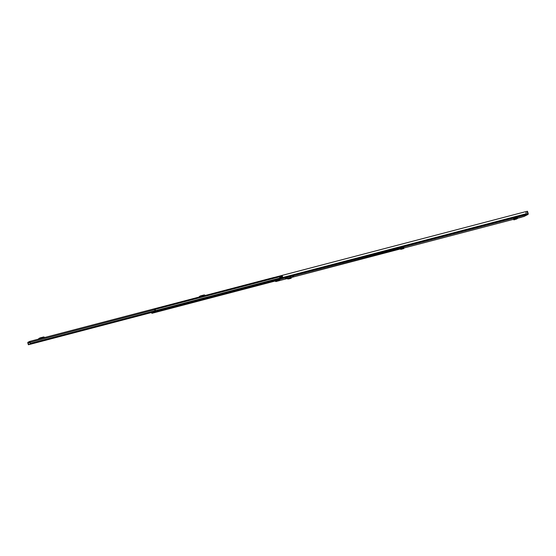 <?xml version="1.0" encoding="UTF-8"?>
<svg xmlns="http://www.w3.org/2000/svg" width="556" height="556" viewBox="0 0 556 556"><rect width="100%" height="100%" fill="white"/><g stroke="black" fill="none" stroke-linecap="round" stroke-linejoin="round"><path stroke-width="0.83" d="M397.853 249.039L398.77 248.775L397.853 249.039M513.494 218.883L517.101 217.646L517.108 218.154L515.766 218.383L515.926 218.862L515.704 218.348L513.695 218.779M517.553 217.591L517.101 217.646L517.629 217.987L517.219 218.64L516.892 218.188M293.45 276.374L292.532 276.638L293.45 276.374M286.34 278.236L285.423 278.5L286.34 278.236M291.024 276.964L290.482 277.096M526.045 214.936L527.734 214.567A0.792 0.709 63.3 0 0 528.2 213.636L527.561 211.537L527.123 211.655L527.762 213.747L526.525 214.373M526.066 215.005L526.219 213.74A1.466 0.625 -104.7 0 0 525.545 211.697L281.864 275.449L281.878 275.866A0.966 0.41 -104.7 0 1 282.184 276.283M282.538 276.881L282.066 276.269L280.043 276.798L280.523 277.409A1.466 0.625 75.3 0 1 280.558 278.063L280.523 279.195L275.769 281.579L275.276 281.002M524.155 216.374A0.792 0.709 -116.7 0 1 523.919 216.492L517.629 218.244M403.691 247.35L399.924 248.601L400.827 249.38L403.816 248.532L403.03 247.906L403.795 248.039L403.816 248.532M401.592 248.164L403.461 247.399M527.762 213.747L526.337 214.421M280.043 276.798L279.675 277.402L279.876 277.819L280.314 277.513A0.966 0.41 75.3 0 1 280.314 277.798L280.377 278.716L275.491 280.947M280.523 277.409L282.58 276.867A1.466 0.625 -104.7 0 0 281.941 275.477M155.061 309.157L155.061 309.122A1.369 0.584 75.3 0 0 155.611 310.936L155.645 310.595A0.945 0.403 75.3 0 1 155.263 309.344L154.943 308.684L525.545 211.697M527.123 211.655L526.88 211.356L527.561 211.537M527.317 211.245L525.74 211.926M280.321 277.701L279.876 277.819M287.396 278.076L287.612 278.514L287.23 278.25M291.191 277.576L291.045 278.306L288.842 278.883L287.793 278.959L287.362 278.605L287.793 278.959L287.841 278.271L291.031 277.458L288.821 278.417L287.973 278.257L288.022 278.737L287.973 278.257M288.821 278.417L288.849 278.876M290.927 277.465L287.945 278.243M513.82 218.723L513.633 218.251M517.177 218.042L517.629 217.987L517.219 218.64L514.661 219.585L514.432 219.14L515.766 218.383L513.946 219.342M514.842 219.495L517.219 218.64M514.064 219.321L514.349 219.738L513.779 219.467L514.508 219.071M403.03 247.906L403.107 248.4L402.975 247.92L401.759 248.351L401.05 248.032M402.051 248.935L403.107 248.4L401.939 248.824L401.759 248.351M400.827 249.38L401.939 248.824L401.071 248.087M29.899 342.336L27.946 342.844L29.892 342.044A1.32 0.563 75.3 0 0 30.344 343.664L30.483 343.393A0.82 0.347 75.3 0 1 30.135 342.301L29.677 341.426L27.8 342.371L27.918 343.413A0.82 0.347 75.3 0 1 28.238 344.518L155.006 311.464M27.946 342.844L27.967 343.017A1.32 0.563 75.3 0 1 28.488 344.595M274.191 277.458L29.718 341.412L274.073 277.43M39.956 338.729L44.098 337.645M41.79 338.034L40.81 338.361L41.79 338.034M44.779 337.471A0.466 0.417 -116.7 0 1 44.772 337.464L43.952 337.047A0.695 0.625 63.3 0 0 43.514 336.992L40.081 337.895A0.695 0.625 63.3 0 0 39.74 338.152L38.725 338.66A0.695 0.625 -116.7 0 1 39.066 338.402M39.254 338.917L39.274 338.903A0.466 0.417 -116.7 0 1 39.267 338.91L39.74 338.152M38.433 339.132L38.725 338.66M39.983 338.673L42.652 337.978M200.528 296.689L204.671 295.604M202.37 295.994L201.383 296.313L202.37 295.994M205.359 295.424A0.466 0.417 -116.7 0 1 205.352 295.424L204.532 295A0.695 0.625 63.3 0 0 204.094 294.951L200.653 295.848A0.695 0.625 63.3 0 0 200.313 296.105L199.305 296.612A0.695 0.625 -116.7 0 1 199.646 296.355M199.826 296.869L199.847 296.862A0.466 0.417 -116.7 0 1 199.847 296.869L200.313 296.105M199.013 297.085L199.305 296.612M200.563 296.633L203.225 295.938M156.618 308.246L154.443 308.795L155.124 311.221L154.943 308.684L281.85 275.456M158.182 310.964L206.352 298.336M157.223 311.11L158.245 310.964M154.77 309.233L154.77 309.268A1.223 0.521 75.3 0 1 155.277 310.936L155.242 311.624L157.404 311.054M199.715 300.143L204.545 298.808M154.742 311.937L156.361 311.332M152.351 313.077L276.895 280.467L152.351 313.077L151.996 312.583A1.223 0.521 75.3 0 1 151.878 312.43M154.533 311.735L154.54 312.5L156.444 311.874L156.59 311.277M277.437 280.196L156.444 311.874M204.643 299.253L204.775 298.746M199.715 300.108L199.583 300.581M151.552 312.521A0.945 0.403 75.3 0 1 151.545 312.653L151.767 312.903A1.369 0.584 75.3 0 0 151.739 312.465M154.443 308.795L155.228 311.631L157.383 311.061M152.379 312.298L152.386 313.063L154.54 312.5M154.624 311.999L154.749 312.402M279.988 278.91L155.458 311.52M276.7 280.558L152.17 313.167M154.909 311.853L155.034 312.257M523.919 216.492L527.734 214.567M526.184 214.866L280.523 279.195M514.314 219.113L403.83 248.045L514.307 219.12M401.647 248.296L291.149 277.548M275.769 281.579L287.341 278.549L275.797 281.565M526.219 213.74L280.558 278.063M526.233 213.879L280.571 278.202M526.261 213.963L280.599 278.285M288.196 278.834L288.168 278.368M287.793 278.959L288.223 278.848M515.69 218.293L516.844 217.716M515.516 219.113L515.259 218.682M514.974 219.425L514.717 218.994M154.401 309.761L30.135 342.301M154.776 310.846L30.483 343.393M154.853 311.061L30.517 343.615L154.846 311.047M29.913 342.503L27.967 343.017M155.048 311.527L28.481 344.664M154.818 310.978L30.524 343.525M201.404 299.663L158.265 310.957M279.786 279.008L155.256 311.617M279.258 279.279L206.464 298.336L279.244 279.286M278.347 279.737L204.754 299.003M199.701 300.33L156.556 311.624M280.314 277.951L155.645 310.595M282.1 276.13L155.263 309.344M154.603 311.985L152.441 312.548M280.273 278.764L155.743 311.374M276.422 280.704L151.892 313.313M156.354 311.416L154.575 311.881M156.299 311.485L156.417 311.888M156.173 311.52L156.299 311.93M204.49 298.864L204.615 299.267M204.254 299.392L204.128 298.982M521.431 217.257L517.622 218.251M400.105 249.025L291.156 277.548M527.866 214.526L524.044 216.444M291.281 278.125L291.254 277.666M287.89 278.243L290.962 277.437M288.265 278.862L287.73 279.001M513.994 219.919L513.737 219.488M514.39 219.071L515.725 218.397M517.358 218.591L515.961 219.293M403.851 248.497L403.823 248.004M154.881 311.158L30.455 343.733M155.103 311.589L28.419 344.755M38.962 338.444L39.969 337.937M199.535 296.397L200.549 295.889M276.408 280.71L151.871 313.313"/></g></svg>
